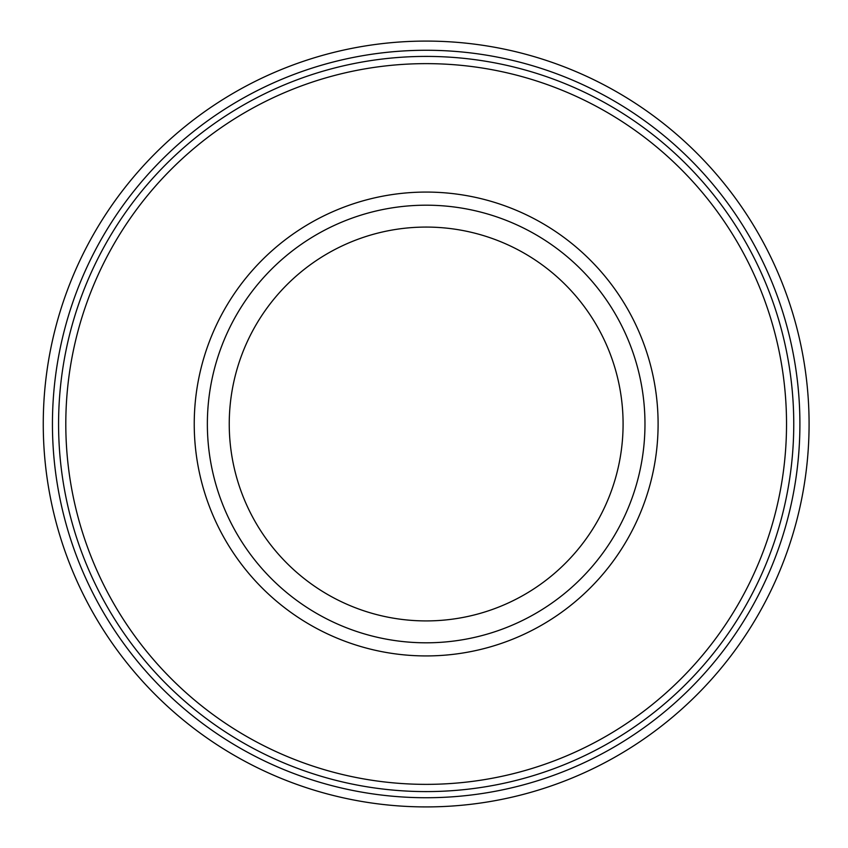 <?xml version="1.0" encoding="UTF-8"?>
<svg xmlns="http://www.w3.org/2000/svg" width="848" height="848" viewBox="0 0 848 848"><rect width="100%" height="100%" fill="white"/><g stroke="black" fill="none" stroke-linecap="round" stroke-linejoin="round"><path stroke-width="1.27" d="M194.234 424A231.928 231.928 0 0 1 426.162 192.072A231.928 231.928 0 0 1 658.101 424A231.928 231.928 0 0 1 426.162 655.928A231.928 231.928 0 0 1 194.234 424M58.576 424A367.587 367.587 0 0 1 609.966 105.661A367.587 367.587 0 0 1 609.966 742.339A367.587 367.587 0 0 1 58.576 424M52.438 424A373.724 373.724 0 0 1 613.03 100.34A373.724 373.724 0 0 1 613.03 747.66A373.724 373.724 0 0 1 52.438 424M43.259 424A382.904 382.904 0 0 1 617.62 92.39A382.904 382.904 0 0 1 617.62 755.61A382.904 382.904 0 0 1 43.259 424M426.162 205.195A218.805 218.805 0 0 1 615.659 533.403A218.805 218.805 0 0 1 236.677 533.403A218.805 218.805 0 0 1 426.162 205.195A218.805 218.805 0 0 1 615.659 533.403A218.805 218.805 0 0 1 236.677 533.403A218.805 218.805 0 0 1 426.162 205.195M426.162 227.073A196.927 196.927 0 0 1 596.706 522.463A196.927 196.927 0 0 1 255.63 522.463A196.927 196.927 0 0 1 426.162 227.073M65.805 424A360.358 360.358 0 0 1 606.341 111.915A360.358 360.358 0 0 1 606.341 736.085A360.358 360.358 0 0 1 65.805 424"/></g></svg>
